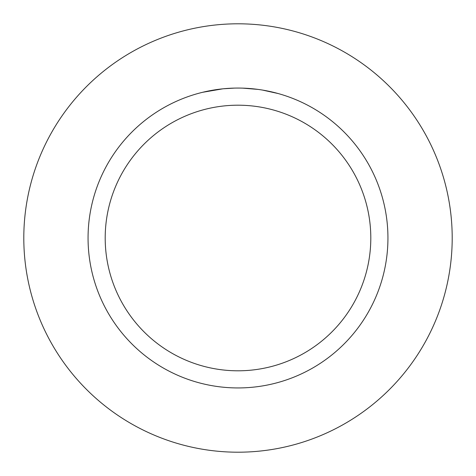 <?xml version="1.0" encoding="UTF-8"?>
<svg xmlns="http://www.w3.org/2000/svg" width="476" height="476" viewBox="0 0 476 476"><rect width="100%" height="100%" fill="white"/><g stroke="black" fill="none" stroke-linecap="round" stroke-linejoin="round"><path stroke-width="0.71" d="M238 23.8A214.2 214.2 0 0 1 452.2 238A214.2 214.2 0 0 1 238 452.2A214.2 214.2 0 0 1 23.8 238A214.2 214.2 0 0 1 238 23.8A214.2 214.2 0 0 1 452.2 238A214.2 214.2 0 0 1 238 452.2A214.2 214.2 0 0 1 23.8 238A214.2 214.2 0 0 1 238 23.8M240.701 88.084L242.564 88.131M254.612 88.982L255.19 89.048M238 88.06A149.94 149.94 0 0 1 387.94 238A149.94 149.94 0 0 1 238 387.94A149.94 149.94 0 0 1 88.06 238A149.94 149.94 0 0 1 238 88.06M262.609 90.095L278.091 93.522M257.944 89.393L242.695 88.131M238 105.196A132.804 132.804 0 0 1 370.804 238A132.804 132.804 0 0 1 238 370.804A132.804 132.804 0 0 1 105.196 238A132.804 132.804 0 0 1 238 105.196M222.78 88.834L202.609 92.296M228.105 88.387L230.253 88.262M217.829 89.423L220.311 89.107M234.448 88.102L223.417 88.768"/></g></svg>
